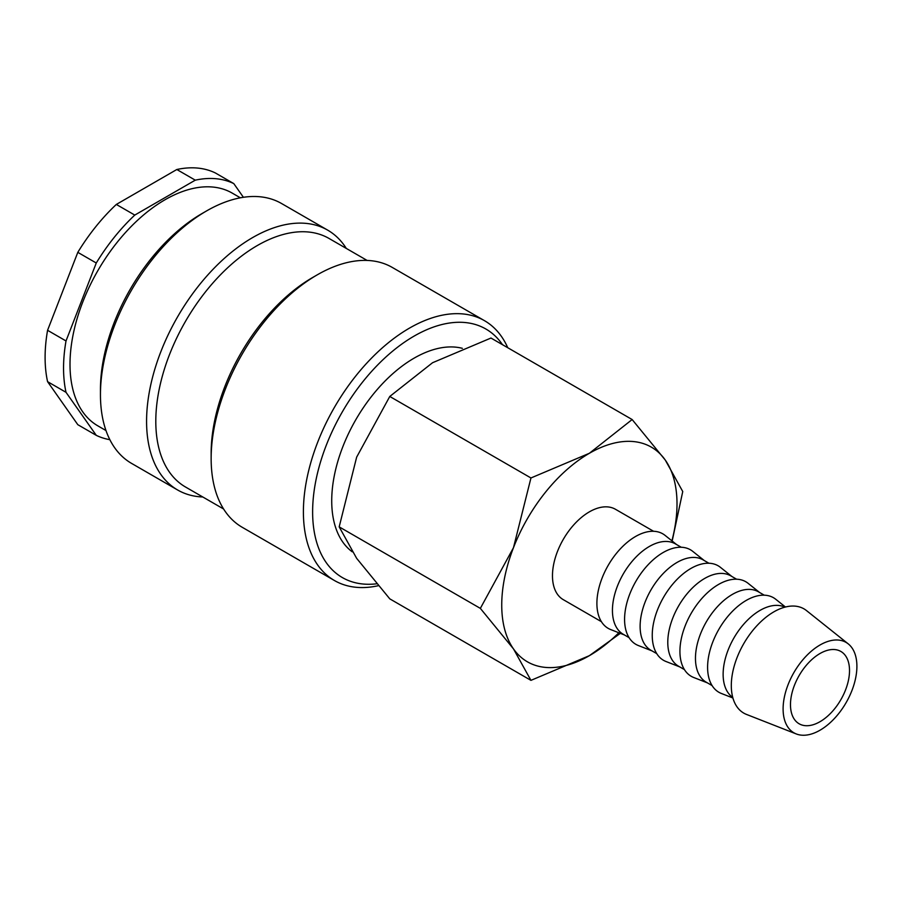 <?xml version="1.0" encoding="UTF-8"?>
<svg xmlns="http://www.w3.org/2000/svg" width="902" height="902" viewBox="0 0 902 902"><rect width="100%" height="100%" fill="white"/><g stroke="black" fill="none" stroke-linecap="round" stroke-linejoin="round"><path stroke-width="1.35" d="M507.758 347.732A150.025 86.626 120 0 0 484.498 320.684A150.025 86.626 120 0 0 368.884 360.879A150.025 86.626 120 0 0 303.399 511.862A150.025 86.626 120 0 0 334.473 580.538A150.025 86.626 120 0 0 378.242 585.714M502.493 344.688A143.508 82.86 120 0 0 388.334 354.824A143.508 82.86 120 0 0 312.622 511.862A143.508 82.86 120 0 0 376.608 583.808M484.498 320.684L392.257 267.42A150.025 86.626 120 0 0 317.233 274.851L312.622 277.512A143.508 82.86 120 0 0 211.147 453.278L211.147 458.599A150.025 86.626 120 0 0 242.221 527.287L334.473 580.538M367.114 260.441L329.027 238.455A143.508 82.86 120 0 0 218.442 276.903A143.508 82.86 120 0 0 155.798 421.313A143.508 82.86 120 0 0 185.519 487.012L223.606 508.999M346.3 248.422A150.025 86.626 120 0 0 327.674 230.134A150.025 86.626 120 0 0 212.06 270.329A150.025 86.626 120 0 0 146.575 421.313A150.025 86.626 120 0 0 177.649 490A150.025 86.626 120 0 0 202.792 496.979M327.674 230.134L281.548 203.514A150.025 86.626 120 0 0 206.535 210.944L201.924 213.605A143.508 82.86 120 0 0 100.449 389.36L100.449 394.693A150.025 86.626 120 0 0 131.523 463.369L177.649 490M240.36 197.809L232.209 193.096A134.375 77.583 120 0 0 128.659 229.097A134.375 77.583 120 0 0 70.006 364.329A134.375 77.583 120 0 0 97.833 425.845L105.985 430.547M47.569 330.301L77.809 252.346L96.266 263.001L66.015 340.956L47.569 330.301A143.508 82.86 120 0 0 45.1 357.406A143.508 82.86 120 0 0 47.569 381.659L66.015 392.314L96.266 435.339L77.809 424.684L47.569 381.659M66.015 340.956A143.508 82.86 120 0 0 63.546 368.061A143.508 82.86 120 0 0 66.015 392.314M672.17 541.042L682.746 491.522L665.27 460.054L632.144 419.543L589.378 453.278L530.951 477.97L513.475 547.683L480.349 608.376L513.475 648.888L530.951 680.356L589.378 655.664A123.935 71.551 120 0 0 618.84 632.764M671.911 540.839A123.935 71.551 120 0 0 677.007 503.868A123.935 71.551 120 0 0 665.27 460.054A123.935 71.551 120 0 0 589.378 453.278A123.935 71.551 120 0 0 513.475 547.683A123.935 71.551 120 0 0 501.737 605.062A123.935 71.551 120 0 0 513.475 648.888A123.935 71.551 120 0 0 589.378 655.664L620.339 633.351M530.951 680.356L389.777 598.849L356.651 558.338L339.186 526.869L356.651 457.145L389.777 396.463L432.554 362.728L490.97 338.036L632.144 419.543M352.231 551.798A116.505 67.267 -60 0 1 331.722 500.835A116.505 67.267 -60 0 1 376.608 390.228A116.505 67.267 -60 0 1 462.343 348.319M848.263 643.904L806.467 610.564A60.197 34.75 120 0 0 759.315 623.214A60.197 34.75 120 0 0 731.308 685.565A60.197 34.75 120 0 0 746.506 714.429L796.274 733.946A52.181 30.127 120 0 0 835.59 717.237A52.181 30.127 120 0 0 856.9 666.319A52.181 30.127 120 0 0 848.263 643.904A52.181 30.127 120 0 0 807.369 654.875A52.181 30.127 120 0 0 783.105 708.927A52.181 30.127 120 0 0 796.274 733.946M784.887 607.159A52.181 30.127 120 0 0 745.131 622.628A52.181 30.127 120 0 0 723.133 674.301A52.181 30.127 120 0 0 732.762 697.449M785.45 607.012L775.765 599.278A54.582 31.514 120 0 0 732.988 610.755A54.582 31.514 120 0 0 707.596 667.3A54.582 31.514 120 0 0 721.374 693.469L732.92 698.001M764.287 595.196L758.458 591.825A52.181 30.127 120 0 0 718.24 605.806A52.181 30.127 120 0 0 695.465 658.325A52.181 30.127 120 0 0 706.266 682.216L712.095 685.576M759.585 592.479L748.085 583.301A54.582 31.514 120 0 0 705.319 594.779A54.582 31.514 120 0 0 679.928 651.312A54.582 31.514 120 0 0 693.706 677.492L707.405 682.87M736.607 579.219L730.778 575.848A52.181 30.127 120 0 0 690.571 589.829A52.181 30.127 120 0 0 667.784 642.348A52.181 30.127 120 0 0 678.597 666.24L684.426 669.6M731.917 576.502L720.405 567.324A54.582 31.514 120 0 0 677.639 578.802A54.582 31.514 120 0 0 652.247 635.335A54.582 31.514 120 0 0 666.026 661.516L679.736 666.894M708.938 563.243L703.109 559.871A52.181 30.127 120 0 0 662.891 573.852A52.181 30.127 120 0 0 640.116 626.371A52.181 30.127 120 0 0 650.917 650.263L656.746 653.623M704.236 560.525L692.736 551.347A54.582 31.514 120 0 0 649.97 562.825A54.582 31.514 120 0 0 624.579 619.358A54.582 31.514 120 0 0 638.357 645.539L652.056 650.917M681.258 547.255L675.429 543.895A52.181 30.127 120 0 0 635.211 557.876A52.181 30.127 120 0 0 612.435 610.395A52.181 30.127 120 0 0 623.248 634.275L629.077 637.646M676.568 544.549L665.056 535.371A54.582 31.514 120 0 0 622.29 546.849A54.582 31.514 120 0 0 596.898 603.382A54.582 31.514 120 0 0 610.677 629.562L624.376 634.94M601.397 621.67L563.288 599.661A52.181 30.127 -60 0 1 552.475 575.769A52.181 30.127 -60 0 1 575.25 523.25A52.181 30.127 -60 0 1 615.468 509.28L653.578 531.278M849.515 670.581A41.751 24.106 -60 0 1 831.294 712.591A41.751 24.106 -60 0 1 799.127 723.776A41.751 24.106 -60 0 1 790.479 704.665A41.751 24.106 -60 0 1 808.699 662.643A41.751 24.106 -60 0 1 840.878 651.458A41.751 24.106 -60 0 1 849.515 670.581M389.777 396.463L530.951 477.97M339.186 526.869L480.349 608.376M176.826 169.508L195.272 180.163L134.781 215.082L116.324 204.438L176.826 169.508A143.508 82.86 120 0 1 215.341 172.947L233.787 183.602A143.508 82.86 120 0 0 195.272 180.163M243.405 197.29L233.787 183.602M116.324 204.438A143.508 82.86 120 0 0 77.809 252.346M134.781 215.082A143.508 82.86 120 0 0 96.266 263.001M96.266 435.339A143.508 82.86 120 0 0 109.841 439.669M206.535 210.944A150.025 86.626 120 0 0 100.449 394.693M317.233 274.851A150.025 86.626 120 0 0 211.147 458.599"/></g></svg>
